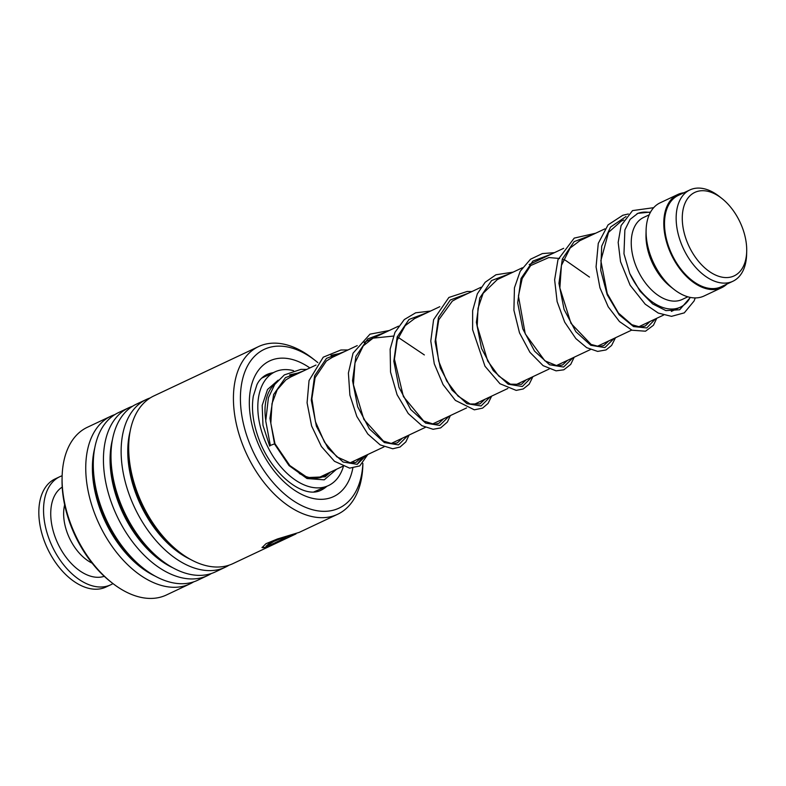 <?xml version="1.0" encoding="UTF-8"?>
<svg xmlns="http://www.w3.org/2000/svg" width="786" height="786" viewBox="0 0 786 786"><rect width="100%" height="100%" fill="white"/><g stroke="black" fill="none" stroke-linecap="round" stroke-linejoin="round"><path stroke-width="1.18" d="M684.468 233.973A46.148 28.217 64.8 0 0 719.966 276.672A46.148 28.217 64.8 0 0 746.7 251.324A46.148 28.217 64.8 0 0 744.509 234.307A46.148 28.217 64.8 0 0 721.735 198.357A46.148 28.217 64.8 0 0 690.108 195.655A46.148 28.217 64.8 0 0 684.468 233.973M721.735 198.357L719.318 196.461A50.471 30.86 64.8 0 0 689.872 189.947A50.471 30.86 64.8 0 0 678.554 235.417A50.471 30.86 64.8 0 0 732.916 281.25A50.471 30.86 64.8 0 0 746.621 254.399L746.7 251.324M689.872 189.947L678.23 195.439A50.471 30.86 64.8 0 0 666.911 240.909A50.471 30.86 64.8 0 0 721.263 286.743L732.916 281.25M629.714 273.42A51.503 31.489 64.8 0 0 680.421 307.139A51.503 31.489 64.8 0 0 690.246 297.393M649.197 214.814L643.567 217.476A45.323 27.716 64.8 0 0 633.398 258.299A45.323 27.716 64.8 0 0 682.209 299.456L687.848 296.803M683.899 192.767A51.503 31.489 64.8 0 0 677.787 194.506L660.093 202.847A51.503 31.489 64.8 0 0 646.102 230.249L645.994 234.641A45.323 27.716 64.8 0 0 648.145 251.353A45.323 27.716 64.8 0 0 670.517 286.664L673.966 289.366A51.503 31.489 64.8 0 0 704.01 296.017L721.705 287.676A51.503 31.489 64.8 0 0 726.932 284.07M646.102 230.249A51.503 31.489 64.8 0 0 648.548 249.25A51.503 31.489 64.8 0 0 673.966 289.366M677.787 194.506A51.503 31.489 64.8 0 0 666.243 240.909A51.503 31.489 64.8 0 0 721.705 287.676M650.268 212.593A51.503 31.489 64.8 0 0 636.955 213.763M104.263 576.305A49.439 30.232 -115.2 0 1 56.906 541.446A49.439 30.232 -115.2 0 1 62.212 487.104M112.958 583.576A59.736 36.529 -115.2 0 1 110.728 584.794A59.736 36.529 -115.2 0 1 51.002 543.676A59.736 36.529 -115.2 0 1 59.775 476.719A59.736 36.529 -115.2 0 1 62.143 475.766M110.728 584.794L106.002 587.014A59.736 36.529 -115.2 0 1 46.286 545.897A59.736 36.529 -115.2 0 1 55.059 478.949L59.775 476.719M262.632 377.683L263.585 377.231M265.697 419.891A52.534 32.128 -115.2 0 1 275.208 383.784M343.364 466.57A62.831 38.426 -115.2 0 1 328.469 485.571L313.82 491.938M328.469 485.571A62.831 38.426 -115.2 0 1 260.805 428.508A62.831 38.426 -115.2 0 1 274.894 371.906A62.831 38.426 -115.2 0 1 293.522 370.648M329.363 472.622A52.534 32.128 -115.2 0 1 324.078 476.247A52.534 32.128 -115.2 0 1 299.27 473.437M317.819 362.601A87.757 53.664 64.8 0 0 315.451 360.686A87.757 53.664 64.8 0 0 251.363 359.959A87.757 53.664 64.8 0 0 250.498 445.652A87.757 53.664 64.8 0 0 317.593 510.812A87.757 53.664 64.8 0 0 362.867 463.396L362.857 464.929A92.699 56.69 -115.2 0 1 337.666 514.25A92.699 56.69 -115.2 0 1 244.073 448.275A92.699 56.69 -115.2 0 1 258.614 346.557A92.699 56.69 -115.2 0 1 312.69 358.514L315.451 360.686M112.28 583.045L110.669 581.787A89.81 54.922 -115.2 0 1 72.371 529.45A89.81 54.922 -115.2 0 1 62.065 478.684L62.114 476.63A92.699 56.69 64.8 0 0 72.754 529.037A92.699 56.69 64.8 0 0 112.28 583.045A92.699 56.69 64.8 0 0 166.357 595.012L189.996 583.86A92.699 56.69 64.8 0 0 193.67 581.856M114.835 414.615A92.699 56.69 64.8 0 0 110.944 416.167L87.305 427.309A92.699 56.69 64.8 0 0 62.114 476.63M258.614 346.557L153.889 395.918A92.699 56.69 64.8 0 0 128.708 445.249A92.699 56.69 64.8 0 0 139.348 497.646A92.699 56.69 64.8 0 0 178.864 551.654A92.699 56.69 64.8 0 0 232.941 563.621L296.017 533.89L279.001 539.304L269.382 543.273L265.953 546.309L266.768 546.653L283.599 538.724A92.699 56.69 64.8 0 0 286.075 538.096L265.511 547.793L262.052 547.596L265.963 543.706L277.409 538.98L299.201 532.387L337.666 514.25M150.214 397.932A92.699 56.69 64.8 0 0 146.324 399.485A92.699 56.69 64.8 0 0 131.783 501.213A92.699 56.69 64.8 0 0 225.376 567.187A92.699 56.69 64.8 0 0 229.05 565.173M146.324 399.485L136.194 404.259A92.699 56.69 64.8 0 0 111.013 453.581A92.699 56.69 64.8 0 0 121.653 505.988A92.699 56.69 64.8 0 0 161.179 559.996A92.699 56.69 64.8 0 0 215.246 571.962L225.376 567.187M132.52 406.274A92.699 56.69 64.8 0 0 128.629 407.826A92.699 56.69 64.8 0 0 114.088 509.554A92.699 56.69 64.8 0 0 207.681 575.529A92.699 56.69 64.8 0 0 211.355 573.515M128.629 407.826L118.509 412.601A92.699 56.69 64.8 0 0 93.318 461.922A92.699 56.69 64.8 0 0 103.958 514.319A92.699 56.69 64.8 0 0 143.484 568.337A92.699 56.69 64.8 0 0 197.561 580.304L207.681 575.529M110.944 416.167A92.699 56.69 64.8 0 0 96.393 517.886A92.699 56.69 64.8 0 0 189.996 583.86M289.297 537.025L275.238 543.676M273.803 543.902L271.416 545.484M296.194 533.291L296.017 533.89M294.19 534.166L276.603 539.707L265.953 546.309M283.942 538.646L265.354 547.41L262.023 547.39M270.797 445.259L274.972 443.717L289.838 465.567L307.424 477.564L325.139 476.817L330.523 472.072M92.139 563.149A40.332 24.661 -115.2 0 1 68.677 536.386A40.332 24.661 -115.2 0 1 64.648 504.828M128.708 445.249L128.619 448.58A87.993 53.812 64.8 0 0 138.719 498.324A87.993 53.812 64.8 0 0 176.241 549.601L178.864 551.654M111.013 453.581L110.934 456.921A87.993 53.812 64.8 0 0 121.034 506.665A87.993 53.812 64.8 0 0 158.546 557.932L161.179 559.996M93.318 461.922L93.239 465.263A87.993 53.812 64.8 0 0 103.339 515.007A87.993 53.812 64.8 0 0 140.851 566.274L143.484 568.337M273.253 372.682A63.863 39.054 64.8 0 0 266.493 374.726C262.092 377.084 258.889 380.424 256.904 384.767L253.318 396.134C251.058 409.997 253.377 425.501 260.245 442.665C274.196 476.542 304.379 498.943 320.953 490.248A63.863 39.054 64.8 0 0 326.829 486.338M352.826 468.171A74.984 45.853 -115.2 0 1 311.197 498.01A74.984 45.853 -115.2 0 1 257.946 443.196A74.984 45.853 -115.2 0 1 257.67 371.365A74.984 45.853 -115.2 0 1 309.871 367.936M130.142 431.249A87.993 53.812 64.8 0 0 137.884 498.717A87.993 53.812 64.8 0 0 190.576 559.455M112.457 439.59A87.993 53.812 64.8 0 0 120.199 507.058A87.993 53.812 64.8 0 0 172.891 567.797M94.762 447.932A87.993 53.812 64.8 0 0 102.504 515.4A87.993 53.812 64.8 0 0 155.196 576.128M353.788 461.107A74.984 45.853 -115.2 0 1 353.592 463.082M303.514 370.943L285.446 377.614L273.626 394.543L269.952 418.299L274.54 444.002L289.002 465.577L306.992 478.536L324.235 479.843L336.555 469.232M278.195 380.149L267.535 389.483L262.19 405.389L262.976 425.305L269.686 446.094M626.039 216.553L610.535 227.046L601.703 246.185L600.73 270.325L607.214 294.789L619.181 314.813L633.555 326.573L646.76 327.939L655.436 318.91M592.467 234.729L574.153 241.616L562.324 259.036L558.944 283.382L564.073 309.448L575.824 331.653L590.797 345.29L604.886 347.589L614.151 338.373M551.192 254.183L532.879 261.07L521.039 278.49L517.669 302.836L522.798 328.902L534.539 351.116L549.512 364.743L563.601 367.052L572.866 357.836M509.908 273.646L491.594 280.533L479.765 297.953L476.385 322.299L481.513 348.375L493.264 370.579L508.237 384.207L522.326 386.506L531.591 377.29M468.623 293.099L450.309 299.987L438.48 317.416L435.11 341.763L440.239 367.828L451.979 390.033L466.963 403.66L481.042 405.969L490.307 396.753M427.348 312.563L409.034 319.45L397.195 336.87L393.825 361.216L398.954 387.282L410.695 409.486L425.678 423.123L439.757 425.423L449.032 416.207M386.064 332.026L367.75 338.913L355.92 356.333L352.541 380.679L357.669 406.745L369.42 428.95L384.393 442.587L398.482 444.886L407.747 435.67M344.789 351.48L326.475 358.367L314.636 375.796L311.266 400.133L316.394 426.209L328.135 448.413L343.118 462.04L357.198 464.339L366.473 455.133M341.193 353.179L330.945 355.341M357.139 464.359L362.877 456.823M299.908 372.633L289.67 374.804M317.917 478.016L344.072 465.685M349.465 463.141L384.02 446.861M390.75 443.677L425.295 427.397M432.035 424.224L466.579 407.934M473.31 404.761L507.854 388.481M514.594 385.307L549.139 369.017M555.869 365.844L590.424 349.564M597.154 346.39L631.698 330.1M638.438 326.927L663.551 315.088M671.372 311.403L680.421 307.139M290.594 377.025L315.962 365.068M331.741 357.63L357.247 345.604M364.065 342.391L398.531 326.151M414.517 318.615L439.806 306.687M455.497 299.299L481.081 287.234M496.949 279.757L522.366 267.771M529.194 264.558L563.65 248.317M579.459 240.86L604.925 228.854M620.822 221.357L623.72 219.992M261.591 378.174L274.894 371.906M268.144 375.079A6.18 6.18 0 0 0 264.528 375.816M263.448 376.573A6.18 6.18 0 0 0 262.357 377.811M316.709 491.614A6.18 6.18 0 0 0 317.456 490.641M274.589 543.991L287.892 537.712M621.107 221.23L608.511 232.381L600.848 260.647L607.224 293.532L618.444 313.054L631.846 324.706L640.246 327.064L645.296 325.964L650.032 321.464M579.891 240.654L570.096 248.071L561.42 265.422L559.868 287.981L570.97 323.36L591.111 344.435L598.893 346.528L603.766 345.545L608.747 340.918M589.48 277.094L565.439 260.294L563.297 259.537M559.603 258.486L548.844 257.543L530.707 265.54L522.199 278.539L518.426 296.008L525.245 333.853L544.836 360.803L557.52 365.981L562.648 364.92L567.472 360.381M497.283 279.6L483.125 293.325L478.006 308.318L477.23 325.974L487.693 361.01L498.638 375.954L510.379 384.167L521.432 384.354L526.188 379.835M456.165 298.985L452.314 301.117L438.745 319.853L435.719 339.621L438.686 361.167L446.733 381.033L458.022 396.075L470.146 404.004L479.932 403.916L484.903 399.298M414.586 318.576L405.183 325.659L397.166 340.22L394.444 359.153L403.395 396.576L423.683 421.001L434.353 424.361L438.814 423.3L443.628 418.761M424.352 354.928L398.178 337.371M393.373 336.084L373.065 338.147L363.25 345.869L354.987 362.867L353.425 384.727L363.889 419.449L383.411 441.054L392.538 443.825L397.392 442.823L402.344 438.215M332.213 357.404L326.387 361.01L315.088 377.722L311.885 398.728L315.412 421.581L324.52 442.194L336.88 456.872L351.273 463.278L356.137 462.276L361.059 457.678M290.81 376.926L285.868 379.884L277.232 389.728L272.005 403.572L270.826 423.271L274.972 443.717M690.079 297.707L679.664 309.763L665.909 310.608L652.645 303.927L640.04 291.203L629.724 273.44L623.966 253.799L624.87 229.934L630.146 219.343L637.878 213.33L650.553 212.073M695.256 297.914L694.077 300.989L684.292 312.857L671.499 316.345L658.285 313.083L645.218 304.192L630.126 285.239L620.537 261.689L618.179 242.442L621.097 225.572L632.534 210.599L653.677 207.681M628.319 213.989L622.807 215.266L608.059 224.884L598.274 243.365L596.063 266.926L599.954 287.823L608.226 306.835L619.476 321.562L632.023 330.238L645.532 331.201L653.441 325.257L656.762 318.291M595.7 233.206L574.222 238.109L557.962 259.724L554.631 279.836L557.117 301.608L564.672 322.113L575.843 338.579L586.68 347.658L597.665 351.411L606.035 349.937L611.606 345.447L615.487 337.744M554.415 252.66L542.389 253.573L530.491 259.242L520.185 271.288L514.447 287.804L513.906 310.215L519.497 332.842L529.911 352.285L543.097 365.647L556.075 370.845L563.827 369.803L570.705 364.409L574.202 357.208M513.14 272.123L495.966 274.766L485.159 282.272L477.338 293.817L472.641 310.676L472.622 329.707L484.982 366.217L499.975 383.745L516.176 390.387L523.221 388.972L529.135 384.256L532.918 376.661M471.865 291.577L467.159 291.459L448.885 297.462L433.597 319.696L430.787 341.045L434.275 363.8L443.078 384.609L455.389 400.398L474.331 409.82L482.555 408.14L488.067 403.424L491.643 396.124M430.581 311.04L415.676 312.799L404.279 319.568L394.955 332.36L390.141 349.161L390.544 372.112L397.097 394.739L408.278 413.554L421.905 425.698L433.106 429.284L440.612 427.918L447.362 422.082L450.358 415.588M389.296 330.503L369.99 334.158L353.042 353.199L348.404 373.016L349.888 395.122L356.834 416.462L367.809 434.01L380.178 444.896L392.754 448.767L400.025 447.038L405.822 441.919L409.084 435.041M348.021 349.957L340.878 350.006L323.243 357.188L309.045 380.552L307.08 402.776L311.6 425.953L321.395 446.507L334.463 461.284L349.632 468.142L359.782 465.911L367.799 454.505M306.736 369.42L300.999 369.351L284.365 374.893L274.736 384.452L268.429 397.687L265.737 420.982L270.364 445.544"/></g></svg>
